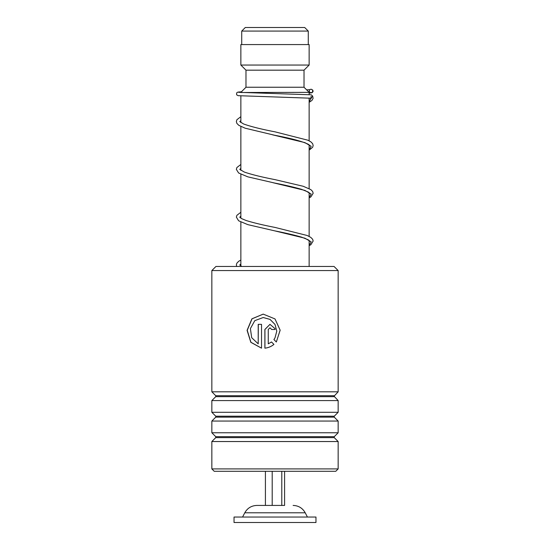 <?xml version="1.0" encoding="UTF-8"?>
<svg xmlns="http://www.w3.org/2000/svg" width="550" height="550" viewBox="0 0 550 550"><rect width="100%" height="100%" fill="white"/><g stroke="black" fill="none" stroke-linecap="round" stroke-linejoin="round"><path stroke-width="0.82" d="M245.3 27.5L304.7 27.5L308.282 31.082L241.718 31.082L245.3 27.5M308.282 44.571L308.282 31.082M241.718 44.571L241.718 31.082M309.141 266.468L309.141 240.412M309.141 236.397L309.141 192.617M309.141 188.602L309.141 144.829M309.141 140.814L309.141 98.037M309.141 94.607L309.141 92.359L240.859 92.503M240.859 265.966L240.859 222.083M240.859 218.178L240.859 174.288M240.859 170.383L240.859 126.493M240.859 122.588L240.859 95.934M240.859 92.359L245.981 87.244L304.019 87.244L309.141 92.359M304.019 87.244L304.019 70.173L309.141 65.051L309.141 44.571L240.859 44.571L240.859 65.051L309.141 65.051M245.981 87.244L245.981 70.173L304.019 70.173M245.981 70.173L240.859 65.051M284.584 471.295L284.584 505.429L256.891 505.429L265.416 505.429L265.416 471.295M315.968 517.041L234.032 517.041L234.032 522.5L315.968 522.5L315.968 517.041M272.202 471.295L272.202 505.429L281.786 505.429L281.786 471.295M211.846 270.559L215.944 266.468L334.056 266.468L338.154 270.559L211.846 270.559L211.846 391.813L338.154 391.813L338.154 270.559M338.154 468.902L335.768 471.295L214.232 471.295L211.846 468.902L338.154 468.902L338.154 441.533L211.846 441.533L211.846 468.902M215.744 416.192L215.744 417.154L334.256 417.154L334.256 416.192L215.744 416.192L211.846 412.294L211.846 400.572L338.154 400.572L334.056 396.192L338.154 391.813M211.846 412.294L338.154 412.294L338.154 400.572M215.744 436.672L215.744 437.635L334.256 437.635L334.256 436.672L215.744 436.672L211.846 432.774L211.846 421.053L338.154 421.053L334.256 417.154M211.846 432.774L338.154 432.774L338.154 421.053M268.262 329.478L268.262 343.846L271.501 341.976L273.928 344.403C271.26 346.548 268.242 347.806 264.88 348.171L264.88 329.478L269.961 324.356L275 328.597L275.076 329.478L271.666 329.478L269.961 327.772L268.262 329.478M276.341 341.99L273.914 339.556L275 337.865L276.781 331.155L275 324.438L269.995 319.378L263.189 317.529L254.801 320.65L250.394 328.577L251.687 337.693L258.211 343.846L258.211 324.356L261.525 324.356L261.525 348.171L250.821 342.313L247.081 330.33L251.914 318.821L263.196 314.119L275 318.924L280.163 330.192L276.341 341.99L280.136 330.192L275 318.924M273.914 339.556L275 337.865M275 324.438L270.022 319.378L263.216 317.529M258.211 343.846L258.301 324.356M261.525 348.157L250.931 342.293L247.232 330.316L252.031 318.821L263.23 314.119M275 340.643L273.921 339.556M268.262 343.846L271.521 341.976M264.935 348.164L264.935 329.478L269.974 324.356M275 328.597L275.076 329.478M271.679 329.478L269.961 327.772M238.748 92.331L311.224 94.806L312.647 96.064L310.977 98.209L238.129 95.679L236.631 94.813L236.624 92.936L237.82 92.125L241.443 91.781M311.004 89.265A1.705 1.684 -90 0 0 310.606 92.627A1.705 1.684 -90 0 0 312.682 91.169A1.705 1.684 -90 0 0 311.004 89.265M311.004 96.498L311.135 98.684L311.004 96.498M293.109 505.429C298.519 505.629 302.555 508.083 305.222 512.793L244.778 512.793L242.571 517.041M334.256 396.674L215.744 396.674L215.744 395.704L334.256 395.704M310.977 98.209L309.141 102.142M272.449 134.798L304.865 142.601L311.163 146.272L309.141 149.944M273.103 182.731L304.865 190.389L311.163 194.061L309.141 197.732M309.141 241.718L309.739 241.065L308.199 239.779L301.558 237.133C294.319 235.049 285.347 232.946 274.643 230.842L304.865 238.184L311.163 241.856L309.141 245.527M305.222 512.793L307.429 517.041M244.778 512.793C247.445 508.083 251.481 505.629 256.891 505.429M334.256 416.192L338.154 412.294M334.256 436.672L338.154 432.774M334.256 437.635L338.154 441.533M215.744 437.635L211.846 441.533M215.744 417.154L211.846 421.053M215.744 396.674L211.846 400.572M215.744 395.704L211.846 391.813M309.141 150.15L312.641 147.29L313.156 145.482L312.613 143.619L310.812 141.811L307.828 140.188L275.034 131.842C261.229 129.188 250.759 126.569 243.623 123.984L239.766 121.598L240.859 120.574M309.141 146.135L309.739 145.475M309.746 145.454L308.447 144.347C302.479 141.419 291.211 138.394 274.643 135.252L245.169 128.205L238.851 125.359L236.871 123.392L236.349 121.584L236.899 119.721L240.859 116.669M309.141 197.938L310.901 196.879L313.156 193.277L312.613 191.414L310.812 189.599L303.249 186.285L275.041 179.637C261.814 177.079 251.57 174.556 244.317 172.054L239.766 169.393M239.772 169.373L240.859 168.369M309.141 193.923L309.739 193.27L308.33 192.067L301.558 189.344C294.326 187.254 285.354 185.157 274.649 183.047L247.823 176.846L238.611 172.982L236.349 169.379L236.899 167.516L240.859 164.464M309.141 245.733L310.901 244.674L313.156 241.003L312.647 239.271L310.812 237.394L307.168 235.489L275.028 227.425C263.113 225.101 253.474 222.798 246.118 220.502L241.567 218.597L239.759 217.188L240.859 216.164M241.704 266.468L239.759 264.983M239.772 264.962L240.859 263.952M309.939 89.643L306.632 89.856M311.396 89.306L312.874 90.214L313.067 91.582L312.036 92.737L309.141 93.129M240.859 212.259L236.899 215.311L236.349 217.106L238.611 220.777L247.816 224.634L274.643 230.842M240.859 260.047L238.693 261.291L236.857 263.168L236.349 264.901L236.706 266.468M312.647 96.064L313.081 98.374L311.953 100.416L309.141 102.348"/></g></svg>

